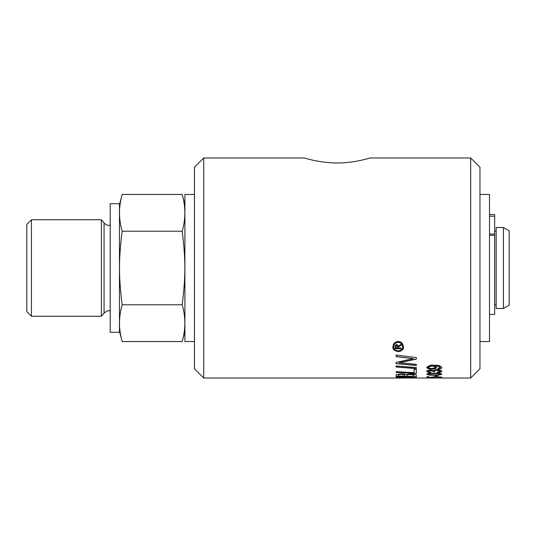 <?xml version="1.0" encoding="UTF-8"?>
<svg xmlns="http://www.w3.org/2000/svg" width="536" height="536" viewBox="0 0 536 536"><rect width="100%" height="100%" fill="white"/><g stroke="black" fill="none" stroke-linecap="round" stroke-linejoin="round"><path stroke-width="0.8" d="M194.454 341.546L184.9 341.546L184.9 194.454L194.454 194.454M489.509 216.216L494.661 216.216L494.661 214.514L489.509 214.514M489.509 235.284L494.661 235.284L494.661 234.051L489.509 234.051M494.661 216.216L494.661 234.051M494.661 235.284L494.661 314.411L489.509 314.411M479.955 341.546L489.509 341.546L489.509 194.454L479.955 194.454M203.72 157.966L194.454 167.232L194.454 368.768L203.72 378.034L203.72 157.966L304.314 157.966C303.945 157.819 319.603 163.051 337.204 162.951C354.805 163.051 370.463 157.819 370.095 157.966L470.688 157.966L470.688 378.034L203.72 378.034M441.805 367.294C442.213 367.998 440.994 368.513 438.147 368.842L438.019 368.339M436.565 367.301C435.031 368.721 433.43 369.264 431.748 368.935C430.113 369.317 428.458 368.741 426.783 367.214M434.998 365.907L434.636 366.034L436.565 367.428C436.947 368.245 435.346 368.788 431.748 369.063C428.76 369.049 427.105 368.473 426.783 367.341C428.994 365.492 431.359 364.802 433.872 365.264C435.359 365.787 438.187 364.045 441.805 367.428C442.053 368.178 440.833 368.694 438.147 368.969L437.986 368.346L440.311 367.287C440.09 366.336 438.314 365.874 434.998 365.907L434.636 366.034M431.661 365.988C429.148 366.188 428.016 366.57 428.271 367.127L428.271 367.26C428.807 368.071 429.986 368.453 431.808 368.393C433.872 368.312 434.924 367.937 434.977 367.274L434.977 367.147C434.73 366.383 433.624 365.994 431.661 365.988L428.271 367.26M440.311 367.415C438.971 366.302 437.195 365.84 434.998 366.034M434.977 367.274C434.998 366.604 433.892 366.215 431.661 366.115M401.096 344.259L401.096 345.09L398.369 346.812L398.369 347.991L401.096 347.991L401.096 348.601L395.133 348.601L395.133 346.169L395.796 344.889L397.069 344.561L398.328 346.042L401.096 344.259L401.096 345.258L398.369 346.973M396.285 345.418L395.957 347.991L397.551 347.991L397.35 345.553L396.285 345.418L395.957 346.283M401.096 347.991L401.096 348.755L395.133 348.755L395.133 346.169M397.551 346.296L397.35 345.553M397.223 345.579L396.868 345.244M396.64 345.405L396.285 345.579M414.455 377.847L396.084 376.895L416.693 377.84L396.084 377.994L414.455 377.847L396.084 377.076M416.633 377.78L414.315 377.907M416.351 376.741L396.084 376.172M404.747 376.038L404.747 375.354L403.91 374.557L401.042 374.255C398.911 374.369 398.02 374.637 398.382 375.066L398.382 375.83M414.047 376.326L413.939 375.173L409.96 374.409C407.501 374.563 406.529 374.838 407.052 375.247L407.052 376.111M398.382 375.187L398.382 375.944L404.747 376.158L404.747 375.475L403.91 374.677L401.042 374.376C399.608 374.275 398.724 374.55 398.382 375.187L398.382 375.066M407.052 375.368L407.052 376.232L414.047 376.44L413.939 375.294C412.941 375.093 415.306 374.899 409.96 374.53C407.373 374.731 406.402 375.006 407.052 375.368L407.052 375.247M396.084 375.24L396.412 374.557L400.921 373.806C403.534 373.873 405.156 374.148 405.772 374.637L409.946 373.914C414.308 374.182 416.438 374.671 416.351 375.368L416.351 376.862L396.084 376.292L396.084 375.24M416.351 373.378L396.084 372.286M396.084 372.406L396.084 371.642L414.047 372.688L414.047 369.425L416.351 369.585L416.351 373.498L396.084 372.406M416.351 368.5L396.084 366.892M416.351 368.627L396.084 367.019L396.084 365.907L416.351 367.609L416.351 368.627M416.351 358.986L399.179 362.651L416.351 364.353L416.351 365.512L396.084 363.629L396.084 362.356L413.29 358.658L396.084 356.5M416.351 365.385L396.084 363.495M413.29 358.658L396.084 356.641L396.084 355.013L416.351 357.599L416.351 359.127L399.179 362.785M428.271 377.94L441.55 378.034L428.84 377.759M441.55 377.913L439.815 377.913M428.271 377.907L427.018 377.873M437.704 377.599L440.311 377.183L436.699 376.828L433.383 377.183L434.589 377.572L427.038 377.458L427.038 376.674L428.76 376.674L428.76 377.331L432.713 377.404L431.795 377.13L436.565 376.587L441.805 377.183L437.664 377.445M441.805 377.063L437.704 377.478M440.311 377.183L436.699 376.714L433.383 377.183M432.713 377.404L431.795 377.016M434.642 377.424L427.038 377.344M435.319 376.373L435.319 375.481L437.135 375.481L437.135 376.373L435.319 376.373M437.135 376.259L435.319 376.259M440.311 374.208L440.311 374.088C438.87 373.505 436.867 373.277 434.294 373.418C431.761 373.264 429.751 373.498 428.271 374.115L428.271 374.235C428.277 374.637 430.281 374.838 434.294 374.845C435.855 375.066 437.865 374.852 440.311 374.208C439.922 373.719 437.912 373.498 434.294 373.538C430.502 373.525 428.492 373.753 428.271 374.235M441.805 374.222C439.741 375.12 437.235 375.448 434.294 375.207C430.823 375.381 428.324 375.053 426.783 374.222L428.331 373.445L434.294 373.076C438.173 372.962 440.679 373.344 441.805 374.222M441.805 374.101C439.004 375.059 436.498 375.388 434.294 375.086C430.421 375.22 427.922 374.892 426.783 374.101M441.805 371.147C441.959 371.843 440.579 372.292 437.657 372.48L437.477 372.105M430.844 372.051L430.602 372.433C427.855 372.198 426.582 371.776 426.783 371.16M430.602 372.553C428.277 372.466 427.004 372.044 426.783 371.287C426.502 370.651 427.775 370.195 430.589 369.927L433.577 370.584C434.053 369.981 435.259 369.679 437.202 369.686C439.373 369.559 440.907 370.088 441.805 371.267C442.113 371.91 440.733 372.359 437.657 372.6L437.416 372.111L440.311 371.281L437.235 370.322C435.312 370.43 434.361 370.724 434.388 371.22L434.589 371.602L433.001 371.542L430.555 370.41L428.271 371.281C428.076 371.642 428.954 371.904 430.917 372.058L430.602 372.433M434.488 371.475L433.021 371.421M440.311 371.281L440.311 371.153C440.264 370.611 439.232 370.289 437.235 370.202C435.098 370.369 434.147 370.671 434.388 371.1L434.388 371.22M433.021 371.461L430.555 370.537L428.271 371.281M393.779 346.859C393.471 348.949 394.938 350.303 398.174 350.926C401.491 350.209 402.958 348.856 402.576 346.859L402.576 346.698C401.94 343.496 400.472 341.981 398.174 342.169C394.704 343.254 393.236 344.769 393.779 346.698L393.779 346.859C393.993 344.119 395.454 342.611 398.174 342.337L398.174 342.169M398.174 341.439C401.377 341.74 403.119 343.549 403.394 346.859C403.95 349.13 402.208 350.718 398.174 351.629C394.181 350.752 392.446 349.164 392.962 346.859C393.049 343.757 394.784 341.948 398.174 341.439M403.394 346.698C402.958 349.968 401.216 351.562 398.174 351.475C394.081 350.504 392.345 348.916 392.962 346.698M402.576 346.859C402.502 344.259 401.035 342.752 398.174 342.337M470.688 378.034L479.955 368.768L479.955 167.232L470.688 157.966M119.461 268L119.461 203.72L110.195 203.72L110.195 332.28L119.461 332.28L119.461 268M119.461 204.585L122.175 194.441C118.617 206.702 118.617 218.963 122.175 231.224C118.617 259.35 118.617 276.65 122.175 304.776C118.617 317.037 118.617 329.298 122.175 341.559L182.18 341.559C185.737 329.298 185.737 317.037 182.18 304.776C185.737 276.65 185.737 259.35 182.18 231.224C185.737 218.963 185.737 206.702 182.18 194.441L184.9 204.585M122.175 304.776L182.18 304.776M503.411 227.478L503.411 308.522L509.2 305.178L509.2 230.822L503.411 227.478L496.168 227.478L496.168 308.522L503.411 308.522M494.661 231.224L496.168 231.224M122.175 194.441L182.18 194.441M31.43 219.753L26.8 224.39L26.8 311.61L31.43 316.247L31.43 219.753L101.384 219.753L104.071 222.956A6.948 6.948 0 0 0 110.195 225.388M110.195 310.612L107.213 310.913L104.071 313.044L101.384 316.247L101.384 219.753M122.175 231.224L182.18 231.224M104.071 313.044L104.071 222.956M184.9 331.416L182.18 341.559M119.461 331.416L122.175 341.559M496.168 304.776L494.661 304.776M101.384 316.247L31.43 316.247"/></g></svg>
